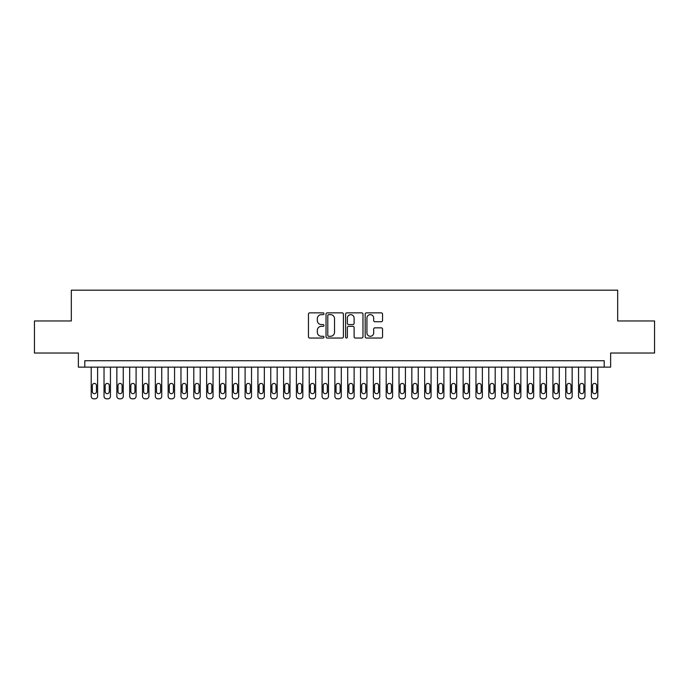 <?xml version="1.0" encoding="UTF-8"?>
<svg xmlns="http://www.w3.org/2000/svg" width="689" height="689" viewBox="0 0 689 689"><rect width="100%" height="100%" fill="white"/><g stroke="black" fill="none" stroke-linecap="round" stroke-linejoin="round"><path stroke-width="1.03" d="M323.976 313.745A0.878 0.878 0 0 0 323.098 312.866L309.723 312.866A1.257 1.257 0 0 0 308.465 314.124L308.465 336.783A1.257 1.257 0 0 0 309.723 338.041L323.098 338.041A0.878 0.878 0 0 0 323.976 337.162A0.878 0.878 0 0 0 323.098 336.284L321.367 336.284A4.031 4.031 0 0 1 317.336 332.253L317.336 330.367A4.031 4.031 0 0 1 321.367 326.336L323.098 326.336A0.878 0.878 0 0 0 323.976 325.458A0.878 0.878 0 0 0 323.098 324.571L321.367 324.571A4.031 4.031 0 0 1 317.336 320.549L317.336 318.654A4.031 4.031 0 0 1 321.367 314.632L323.098 314.632A0.878 0.878 0 0 0 323.976 313.745M381.293 321.737A1.257 1.257 0 0 0 382.55 320.48L382.55 314.124A1.257 1.257 0 0 0 381.293 312.866L366.436 312.866A1.257 1.257 0 0 0 365.179 314.124L365.179 336.783A1.257 1.257 0 0 0 366.436 338.041L381.293 338.041A1.257 1.257 0 0 0 382.55 336.783L382.55 329.109A1.257 1.257 0 0 0 381.293 327.843L374.937 327.843A1.257 1.257 0 0 0 373.671 329.109L373.671 332.916A3.367 3.367 0 0 1 370.303 336.284A3.367 3.367 0 0 1 366.936 332.916L366.936 317.999A3.367 3.367 0 0 1 370.303 314.632A3.367 3.367 0 0 1 373.671 317.999L373.671 320.48A1.257 1.257 0 0 0 374.937 321.737L381.293 321.737M604.21 367.134L610.626 367.134L610.626 353.026L654.55 353.026L654.55 320.962L617.68 320.962L617.68 290.181L71.32 290.181L71.32 320.962L34.45 320.962L34.45 353.026L78.374 353.026L78.374 367.134L604.21 367.134L604.21 360.726L84.79 360.726L84.79 367.134M343.398 314.124A1.257 1.257 0 0 0 342.14 312.866L327.284 312.866A1.257 1.257 0 0 0 326.026 314.124L326.026 336.783A1.257 1.257 0 0 0 327.284 338.041L342.14 338.041A1.257 1.257 0 0 0 343.398 336.783L343.398 314.124M346.86 312.866L361.716 312.866A1.257 1.257 0 0 1 362.974 314.124L362.974 336.783A1.257 1.257 0 0 1 361.716 338.041L355.36 338.041A1.257 1.257 0 0 1 354.103 336.783L354.103 327.594A1.257 1.257 0 0 0 352.837 326.336L348.625 326.336A1.257 1.257 0 0 0 347.368 327.594L347.368 337.162A0.878 0.878 0 0 1 346.481 338.041A0.878 0.878 0 0 1 345.602 337.162L345.602 314.124A1.257 1.257 0 0 1 346.86 312.866M328.67 314.632A0.878 0.878 0 0 0 327.792 315.51L327.792 335.397A0.878 0.878 0 0 0 328.67 336.284L330.496 336.284A4.031 4.031 0 0 0 334.527 332.253L334.527 318.654A4.031 4.031 0 0 0 330.496 314.632L328.67 314.632M354.103 318.06A3.367 3.367 0 0 0 350.735 314.692A3.367 3.367 0 0 0 347.368 318.06L347.368 323.313A1.257 1.257 0 0 0 348.625 324.571L352.837 324.571A1.257 1.257 0 0 0 354.103 323.313L354.103 318.06M97.614 367.134L97.614 396.253A2.567 2.567 0 0 1 95.048 398.819L93.764 398.819A2.567 2.567 0 0 1 91.198 396.253L91.198 367.134M96.46 391.636L96.46 385.478A2.05 2.05 0 0 0 94.41 383.428A2.05 2.05 0 0 0 92.352 385.478L92.352 391.636A2.05 2.05 0 0 0 94.41 393.686A2.05 2.05 0 0 0 96.46 391.636M110.438 367.134L110.438 396.253A2.567 2.567 0 0 1 107.872 398.819L106.588 398.819A2.567 2.567 0 0 1 104.03 396.253L104.03 367.134M109.284 391.636L109.284 385.478A2.05 2.05 0 0 0 107.234 383.428A2.05 2.05 0 0 0 105.184 385.478L105.184 391.636A2.05 2.05 0 0 0 107.234 393.686A2.05 2.05 0 0 0 109.284 391.636M123.262 367.134L123.262 396.253A2.567 2.567 0 0 1 120.696 398.819L119.421 398.819A2.567 2.567 0 0 1 116.854 396.253L116.854 367.134M122.108 391.636L122.108 385.478A2.05 2.05 0 0 0 120.058 383.428A2.05 2.05 0 0 0 118.008 385.478L118.008 391.636A2.05 2.05 0 0 0 120.058 393.686A2.05 2.05 0 0 0 122.108 391.636M136.086 367.134L136.086 396.253A2.567 2.567 0 0 1 133.528 398.819L132.245 398.819A2.567 2.567 0 0 1 129.678 396.253L129.678 367.134M134.932 391.636L134.932 385.478A2.05 2.05 0 0 0 132.882 383.428A2.05 2.05 0 0 0 130.832 385.478L130.832 391.636A2.05 2.05 0 0 0 132.882 393.686A2.05 2.05 0 0 0 134.932 391.636M148.919 367.134L148.919 396.253A2.567 2.567 0 0 1 146.352 398.819L145.069 398.819A2.567 2.567 0 0 1 142.502 396.253L142.502 367.134M147.765 391.636L147.765 385.478A2.05 2.05 0 0 0 145.706 383.428A2.05 2.05 0 0 0 143.656 385.478L143.656 391.636A2.05 2.05 0 0 0 145.706 393.686A2.05 2.05 0 0 0 147.765 391.636M161.743 367.134L161.743 396.253A2.567 2.567 0 0 1 159.176 398.819L157.893 398.819A2.567 2.567 0 0 1 155.326 396.253L155.326 367.134M160.589 391.636L160.589 385.478A2.05 2.05 0 0 0 158.53 383.428A2.05 2.05 0 0 0 156.481 385.478L156.481 391.636A2.05 2.05 0 0 0 158.53 393.686A2.05 2.05 0 0 0 160.589 391.636M174.567 367.134L174.567 396.253A2.567 2.567 0 0 1 172 398.819L170.717 398.819A2.567 2.567 0 0 1 168.15 396.253L168.15 367.134M173.413 391.636L173.413 385.478A2.05 2.05 0 0 0 171.363 383.428A2.05 2.05 0 0 0 169.305 385.478L169.305 391.636A2.05 2.05 0 0 0 171.363 393.686A2.05 2.05 0 0 0 173.413 391.636M187.391 367.134L187.391 396.253A2.567 2.567 0 0 1 184.824 398.819L183.541 398.819A2.567 2.567 0 0 1 180.974 396.253L180.974 367.134M186.237 391.636L186.237 385.478A2.05 2.05 0 0 0 184.187 383.428A2.05 2.05 0 0 0 182.129 385.478L182.129 391.636A2.05 2.05 0 0 0 184.187 393.686A2.05 2.05 0 0 0 186.237 391.636M200.215 367.134L200.215 396.253A2.567 2.567 0 0 1 197.648 398.819L196.365 398.819A2.567 2.567 0 0 1 193.807 396.253L193.807 367.134M199.061 391.636L199.061 385.478A2.05 2.05 0 0 0 197.011 383.428A2.05 2.05 0 0 0 194.961 385.478L194.961 391.636A2.05 2.05 0 0 0 197.011 393.686A2.05 2.05 0 0 0 199.061 391.636M213.039 367.134L213.039 396.253A2.567 2.567 0 0 1 210.472 398.819L209.198 398.819A2.567 2.567 0 0 1 206.631 396.253L206.631 367.134M211.885 391.636L211.885 385.478A2.05 2.05 0 0 0 209.835 383.428A2.05 2.05 0 0 0 207.785 385.478L207.785 391.636A2.05 2.05 0 0 0 209.835 393.686A2.05 2.05 0 0 0 211.885 391.636M225.863 367.134L225.863 396.253A2.567 2.567 0 0 1 223.305 398.819L222.022 398.819A2.567 2.567 0 0 1 219.455 396.253L219.455 367.134M224.709 391.636L224.709 385.478A2.05 2.05 0 0 0 222.659 383.428A2.05 2.05 0 0 0 220.609 385.478L220.609 391.636A2.05 2.05 0 0 0 222.659 393.686A2.05 2.05 0 0 0 224.709 391.636M238.695 367.134L238.695 396.253A2.567 2.567 0 0 1 236.129 398.819L234.846 398.819A2.567 2.567 0 0 1 232.279 396.253L232.279 367.134M237.541 391.636L237.541 385.478A2.05 2.05 0 0 0 235.483 383.428A2.05 2.05 0 0 0 233.433 385.478L233.433 391.636A2.05 2.05 0 0 0 235.483 393.686A2.05 2.05 0 0 0 237.541 391.636M251.519 367.134L251.519 396.253A2.567 2.567 0 0 1 248.953 398.819L247.67 398.819A2.567 2.567 0 0 1 245.103 396.253L245.103 367.134M250.365 391.636L250.365 385.478A2.05 2.05 0 0 0 248.307 383.428A2.05 2.05 0 0 0 246.257 385.478L246.257 391.636A2.05 2.05 0 0 0 248.307 393.686A2.05 2.05 0 0 0 250.365 391.636M264.343 367.134L264.343 396.253A2.567 2.567 0 0 1 261.777 398.819L260.494 398.819A2.567 2.567 0 0 1 257.927 396.253L257.927 367.134M263.189 391.636L263.189 385.478A2.05 2.05 0 0 0 261.14 383.428A2.05 2.05 0 0 0 259.081 385.478L259.081 391.636A2.05 2.05 0 0 0 261.14 393.686A2.05 2.05 0 0 0 263.189 391.636M277.167 367.134L277.167 396.253A2.567 2.567 0 0 1 274.601 398.819L273.318 398.819A2.567 2.567 0 0 1 270.751 396.253L270.751 367.134M276.013 391.636L276.013 385.478A2.05 2.05 0 0 0 273.964 383.428A2.05 2.05 0 0 0 271.905 385.478L271.905 391.636A2.05 2.05 0 0 0 273.964 393.686A2.05 2.05 0 0 0 276.013 391.636M289.991 367.134L289.991 396.253A2.567 2.567 0 0 1 287.425 398.819L286.142 398.819A2.567 2.567 0 0 1 283.584 396.253L283.584 367.134M288.837 391.636L288.837 385.478A2.05 2.05 0 0 0 286.788 383.428A2.05 2.05 0 0 0 284.738 385.478L284.738 391.636A2.05 2.05 0 0 0 286.788 393.686A2.05 2.05 0 0 0 288.837 391.636M302.815 367.134L302.815 396.253A2.567 2.567 0 0 1 300.249 398.819L298.974 398.819A2.567 2.567 0 0 1 296.408 396.253L296.408 367.134M301.661 391.636L301.661 385.478A2.05 2.05 0 0 0 299.612 383.428A2.05 2.05 0 0 0 297.562 385.478L297.562 391.636A2.05 2.05 0 0 0 299.612 393.686A2.05 2.05 0 0 0 301.661 391.636M315.64 367.134L315.64 396.253A2.567 2.567 0 0 1 313.082 398.819L311.798 398.819A2.567 2.567 0 0 1 309.232 396.253L309.232 367.134M314.485 391.636L314.485 385.478A2.05 2.05 0 0 0 312.436 383.428A2.05 2.05 0 0 0 310.386 385.478L310.386 391.636A2.05 2.05 0 0 0 312.436 393.686A2.05 2.05 0 0 0 314.485 391.636M328.472 367.134L328.472 396.253A2.567 2.567 0 0 1 325.906 398.819L324.622 398.819A2.567 2.567 0 0 1 322.056 396.253L322.056 367.134M327.318 391.636L327.318 385.478A2.05 2.05 0 0 0 325.26 383.428A2.05 2.05 0 0 0 323.21 385.478L323.21 391.636A2.05 2.05 0 0 0 325.26 393.686A2.05 2.05 0 0 0 327.318 391.636M341.296 367.134L341.296 396.253A2.567 2.567 0 0 1 338.73 398.819L337.446 398.819A2.567 2.567 0 0 1 334.88 396.253L334.88 367.134M340.142 391.636L340.142 385.478A2.05 2.05 0 0 0 338.084 383.428A2.05 2.05 0 0 0 336.034 385.478L336.034 391.636A2.05 2.05 0 0 0 338.084 393.686A2.05 2.05 0 0 0 340.142 391.636M354.12 367.134L354.12 396.253A2.567 2.567 0 0 1 351.554 398.819L350.27 398.819A2.567 2.567 0 0 1 347.704 396.253L347.704 367.134M352.966 391.636L352.966 385.478A2.05 2.05 0 0 0 350.916 383.428A2.05 2.05 0 0 0 348.858 385.478L348.858 391.636A2.05 2.05 0 0 0 350.916 393.686A2.05 2.05 0 0 0 352.966 391.636M366.944 367.134L366.944 396.253A2.567 2.567 0 0 1 364.378 398.819L363.094 398.819A2.567 2.567 0 0 1 360.528 396.253L360.528 367.134M365.79 391.636L365.79 385.478A2.05 2.05 0 0 0 363.74 383.428A2.05 2.05 0 0 0 361.682 385.478L361.682 391.636A2.05 2.05 0 0 0 363.74 393.686A2.05 2.05 0 0 0 365.79 391.636M379.768 367.134L379.768 396.253A2.567 2.567 0 0 1 377.202 398.819L375.918 398.819A2.567 2.567 0 0 1 373.36 396.253L373.36 367.134M378.614 391.636L378.614 385.478A2.05 2.05 0 0 0 376.564 383.428A2.05 2.05 0 0 0 374.515 385.478L374.515 391.636A2.05 2.05 0 0 0 376.564 393.686A2.05 2.05 0 0 0 378.614 391.636M392.592 367.134L392.592 396.253A2.567 2.567 0 0 1 390.026 398.819L388.751 398.819A2.567 2.567 0 0 1 386.184 396.253L386.184 367.134M391.438 391.636L391.438 385.478A2.05 2.05 0 0 0 389.388 383.428A2.05 2.05 0 0 0 387.339 385.478L387.339 391.636A2.05 2.05 0 0 0 389.388 393.686A2.05 2.05 0 0 0 391.438 391.636M405.416 367.134L405.416 396.253A2.567 2.567 0 0 1 402.858 398.819L401.575 398.819A2.567 2.567 0 0 1 399.009 396.253L399.009 367.134M404.262 391.636L404.262 385.478A2.05 2.05 0 0 0 402.212 383.428A2.05 2.05 0 0 0 400.163 385.478L400.163 391.636A2.05 2.05 0 0 0 402.212 393.686A2.05 2.05 0 0 0 404.262 391.636M418.249 367.134L418.249 396.253A2.567 2.567 0 0 1 415.682 398.819L414.399 398.819A2.567 2.567 0 0 1 411.833 396.253L411.833 367.134M417.095 391.636L417.095 385.478A2.05 2.05 0 0 0 415.036 383.428A2.05 2.05 0 0 0 412.987 385.478L412.987 391.636A2.05 2.05 0 0 0 415.036 393.686A2.05 2.05 0 0 0 417.095 391.636M431.073 367.134L431.073 396.253A2.567 2.567 0 0 1 428.506 398.819L427.223 398.819A2.567 2.567 0 0 1 424.657 396.253L424.657 367.134M429.919 391.636L429.919 385.478A2.05 2.05 0 0 0 427.86 383.428A2.05 2.05 0 0 0 425.811 385.478L425.811 391.636A2.05 2.05 0 0 0 427.86 393.686A2.05 2.05 0 0 0 429.919 391.636M443.897 367.134L443.897 396.253A2.567 2.567 0 0 1 441.33 398.819L440.047 398.819A2.567 2.567 0 0 1 437.481 396.253L437.481 367.134M442.743 391.636L442.743 385.478A2.05 2.05 0 0 0 440.693 383.428A2.05 2.05 0 0 0 438.635 385.478L438.635 391.636A2.05 2.05 0 0 0 440.693 393.686A2.05 2.05 0 0 0 442.743 391.636M456.721 367.134L456.721 396.253A2.567 2.567 0 0 1 454.154 398.819L452.871 398.819A2.567 2.567 0 0 1 450.305 396.253L450.305 367.134M455.567 391.636L455.567 385.478A2.05 2.05 0 0 0 453.517 383.428A2.05 2.05 0 0 0 451.459 385.478L451.459 391.636A2.05 2.05 0 0 0 453.517 393.686A2.05 2.05 0 0 0 455.567 391.636M469.545 367.134L469.545 396.253A2.567 2.567 0 0 1 466.978 398.819L465.695 398.819A2.567 2.567 0 0 1 463.137 396.253L463.137 367.134M468.391 391.636L468.391 385.478A2.05 2.05 0 0 0 466.341 383.428A2.05 2.05 0 0 0 464.291 385.478L464.291 391.636A2.05 2.05 0 0 0 466.341 393.686A2.05 2.05 0 0 0 468.391 391.636M482.369 367.134L482.369 396.253A2.567 2.567 0 0 1 479.802 398.819L478.528 398.819A2.567 2.567 0 0 1 475.961 396.253L475.961 367.134M481.215 391.636L481.215 385.478A2.05 2.05 0 0 0 479.165 383.428A2.05 2.05 0 0 0 477.115 385.478L477.115 391.636A2.05 2.05 0 0 0 479.165 393.686A2.05 2.05 0 0 0 481.215 391.636M495.193 367.134L495.193 396.253A2.567 2.567 0 0 1 492.635 398.819L491.352 398.819A2.567 2.567 0 0 1 488.785 396.253L488.785 367.134M494.039 391.636L494.039 385.478A2.05 2.05 0 0 0 491.989 383.428A2.05 2.05 0 0 0 489.939 385.478L489.939 391.636A2.05 2.05 0 0 0 491.989 393.686A2.05 2.05 0 0 0 494.039 391.636M508.026 367.134L508.026 396.253A2.567 2.567 0 0 1 505.459 398.819L504.176 398.819A2.567 2.567 0 0 1 501.609 396.253L501.609 367.134M506.871 391.636L506.871 385.478A2.05 2.05 0 0 0 504.813 383.428A2.05 2.05 0 0 0 502.763 385.478L502.763 391.636A2.05 2.05 0 0 0 504.813 393.686A2.05 2.05 0 0 0 506.871 391.636M520.85 367.134L520.85 396.253A2.567 2.567 0 0 1 518.283 398.819L517 398.819A2.567 2.567 0 0 1 514.433 396.253L514.433 367.134M519.695 391.636L519.695 385.478A2.05 2.05 0 0 0 517.637 383.428A2.05 2.05 0 0 0 515.587 385.478L515.587 391.636A2.05 2.05 0 0 0 517.637 393.686A2.05 2.05 0 0 0 519.695 391.636M533.674 367.134L533.674 396.253A2.567 2.567 0 0 1 531.107 398.819L529.824 398.819A2.567 2.567 0 0 1 527.257 396.253L527.257 367.134M532.519 391.636L532.519 385.478A2.05 2.05 0 0 0 530.47 383.428A2.05 2.05 0 0 0 528.411 385.478L528.411 391.636A2.05 2.05 0 0 0 530.47 393.686A2.05 2.05 0 0 0 532.519 391.636M546.498 367.134L546.498 396.253A2.567 2.567 0 0 1 543.931 398.819L542.648 398.819A2.567 2.567 0 0 1 540.081 396.253L540.081 367.134M545.344 391.636L545.344 385.478A2.05 2.05 0 0 0 543.294 383.428A2.05 2.05 0 0 0 541.235 385.478L541.235 391.636A2.05 2.05 0 0 0 543.294 393.686A2.05 2.05 0 0 0 545.344 391.636M559.322 367.134L559.322 396.253A2.567 2.567 0 0 1 556.755 398.819L555.472 398.819A2.567 2.567 0 0 1 552.914 396.253L552.914 367.134M558.168 391.636L558.168 385.478A2.05 2.05 0 0 0 556.118 383.428A2.05 2.05 0 0 0 554.068 385.478L554.068 391.636A2.05 2.05 0 0 0 556.118 393.686A2.05 2.05 0 0 0 558.168 391.636M572.146 367.134L572.146 396.253A2.567 2.567 0 0 1 569.579 398.819L568.304 398.819A2.567 2.567 0 0 1 565.738 396.253L565.738 367.134M570.992 391.636L570.992 385.478A2.05 2.05 0 0 0 568.942 383.428A2.05 2.05 0 0 0 566.892 385.478L566.892 391.636A2.05 2.05 0 0 0 568.942 393.686A2.05 2.05 0 0 0 570.992 391.636M584.97 367.134L584.97 396.253A2.567 2.567 0 0 1 582.412 398.819L581.128 398.819A2.567 2.567 0 0 1 578.562 396.253L578.562 367.134M583.816 391.636L583.816 385.478A2.05 2.05 0 0 0 581.766 383.428A2.05 2.05 0 0 0 579.716 385.478L579.716 391.636A2.05 2.05 0 0 0 581.766 393.686A2.05 2.05 0 0 0 583.816 391.636M597.802 367.134L597.802 396.253A2.567 2.567 0 0 1 595.236 398.819L593.952 398.819A2.567 2.567 0 0 1 591.386 396.253L591.386 367.134M596.648 391.636L596.648 385.478A2.05 2.05 0 0 0 594.59 383.428A2.05 2.05 0 0 0 592.54 385.478L592.54 391.636A2.05 2.05 0 0 0 594.59 393.686A2.05 2.05 0 0 0 596.648 391.636"/></g></svg>
